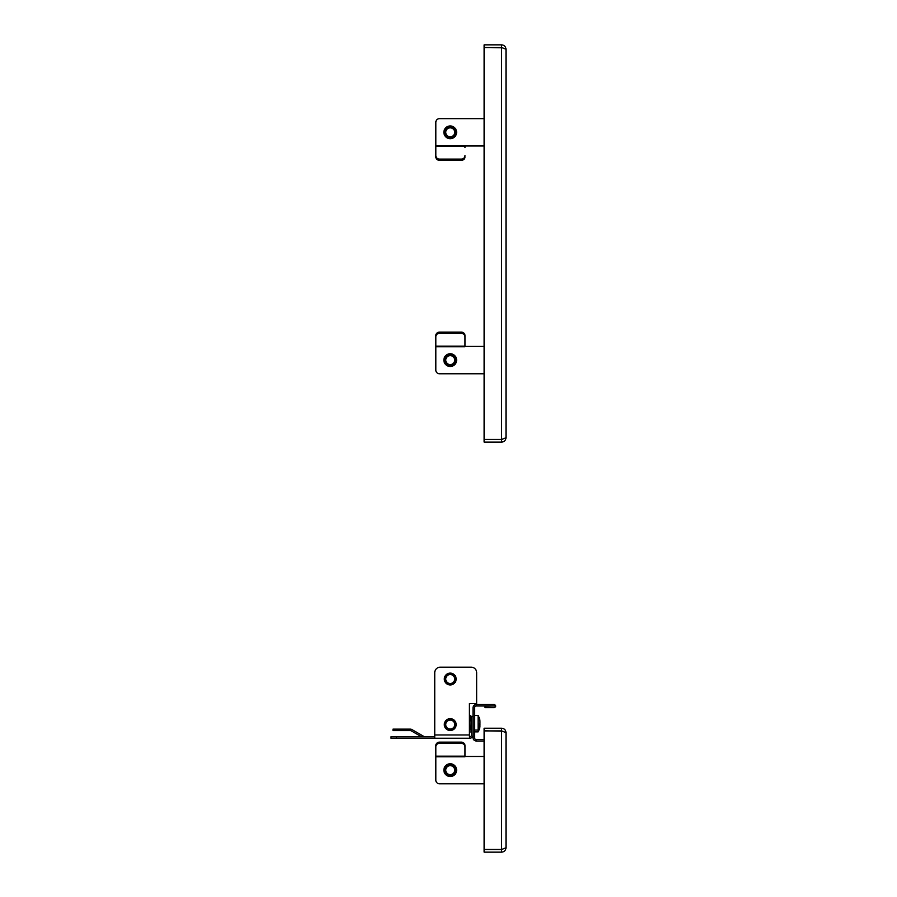 <?xml version="1.0" encoding="UTF-8"?>
<svg xmlns="http://www.w3.org/2000/svg" width="897" height="897" viewBox="0 0 897 897"><rect width="100%" height="100%" fill="white"/><g stroke="black" fill="none" stroke-linecap="round" stroke-linejoin="round"><path stroke-width="1.35" d="M505.998 49.223L505.998 437.747L501.625 439.44L484.122 439.44L484.122 47.53L501.625 47.53L505.998 49.223C505.74 46.566 504.282 45.108 501.625 44.85L484.122 44.85L484.122 47.406L502.78 47.821M501.625 47.53L501.625 439.44L502.466 439.227M502.78 439.149L501.625 439.575L501.625 442.12C504.282 441.862 505.74 440.405 505.998 437.747M501.625 442.12L484.122 442.12L484.122 439.575L501.625 439.575M501.625 44.85L501.625 47.406M449.7 354.214L449.632 354.225C442.053 354.651 443.219 367.019 450.754 366.01L450.832 366.01C458.378 365.696 457.235 353.138 449.7 354.214M449.677 354.674A5.472 5.472 0 0 1 455.665 359.562A5.472 5.472 0 0 1 450.787 365.55A5.472 5.472 0 0 1 444.789 360.672A5.472 5.472 0 0 1 449.677 354.674M449.778 355.661A4.485 4.485 0 0 1 454.689 359.663A4.485 4.485 0 0 1 450.686 364.574A4.485 4.485 0 0 1 445.775 360.572A4.485 4.485 0 0 1 449.778 355.661M456.607 360.112A6.38 6.38 0 0 1 450.227 366.492A6.38 6.38 0 0 1 443.858 360.112A6.38 6.38 0 0 1 450.227 353.743A6.38 6.38 0 0 1 456.607 360.112M484.122 346.444L464.994 346.444M435.83 346.769L464.994 346.769L464.994 346.141L435.83 346.141L435.83 370.136A3.644 3.644 0 0 0 439.474 373.78L484.122 373.78L439.474 373.78M435.83 346.141L435.83 335.534A3.644 3.42 -0 0 1 439.474 332.103L461.35 332.103A3.644 3.42 -0 0 1 464.994 335.534L464.994 346.141M464.994 336.779A3.644 3.42 180 0 0 461.35 333.348L461.35 332.103M439.474 332.103L439.474 333.348L461.35 333.348M439.474 333.348A3.644 3.42 180 0 0 435.83 336.779M435.83 335.534L435.83 344.897M449.7 126.421L449.632 126.432C442.053 126.858 443.219 139.226 450.754 138.216L450.832 138.216C458.378 137.903 457.235 125.345 449.7 126.421M449.677 126.881A5.472 5.472 0 0 1 455.665 131.769A5.472 5.472 0 0 1 450.787 137.757A5.472 5.472 0 0 1 444.789 132.879A5.472 5.472 0 0 1 449.677 126.881M449.778 127.867A4.485 4.485 0 0 1 454.689 131.87A4.485 4.485 0 0 1 450.686 136.781A4.485 4.485 0 0 1 445.775 132.778A4.485 4.485 0 0 1 449.778 127.867M435.83 145.673L435.83 122.295L435.83 146.289L464.994 146.289L464.994 145.673L435.83 145.673M464.994 146.289L464.994 147.534M456.607 132.319A6.38 6.38 0 0 1 450.227 138.699A6.38 6.38 0 0 1 443.858 132.319A6.38 6.38 0 0 1 450.227 125.95A6.38 6.38 0 0 1 456.607 132.319M464.994 145.987L484.122 145.987M484.122 118.651L439.474 118.651A3.644 3.644 0 0 0 435.83 122.295M464.994 156.908A3.644 3.42 180 0 1 461.35 160.328L439.474 160.328A3.644 3.42 180 0 1 435.83 156.908L435.83 146.289M461.35 160.328L461.35 159.083L439.474 159.083L439.474 160.328M461.35 159.083A3.644 3.42 0 0 0 464.994 155.663M435.83 155.663A3.644 3.42 0 0 0 439.474 159.083M505.998 732.602L505.998 847.777L501.625 849.47L484.122 849.47L484.122 730.909L501.625 730.909L505.998 732.602C505.74 729.945 504.282 728.487 501.625 728.229L484.122 728.229L484.122 730.786L502.78 731.201M501.625 730.909L501.625 849.47L502.466 849.257M502.78 849.179L501.625 849.594L501.625 852.15C504.282 851.892 505.74 850.434 505.998 847.777M501.625 852.15L484.122 852.15L484.122 849.594L501.625 849.594M501.625 728.229L501.625 730.786M449.7 764.244L449.632 764.255C442.053 764.681 443.219 777.049 450.754 776.04L450.832 776.04C458.378 775.726 457.235 763.156 449.7 764.244M449.677 764.704A5.472 5.472 0 0 1 455.665 769.592A5.472 5.472 0 0 1 450.787 775.58A5.472 5.472 0 0 1 444.789 770.691A5.472 5.472 0 0 1 449.677 764.704M449.778 765.69A4.485 4.485 0 0 1 454.689 769.693A4.485 4.485 0 0 1 450.686 774.604A4.485 4.485 0 0 1 445.775 770.601A4.485 4.485 0 0 1 449.778 765.69M456.607 770.142A6.38 6.38 0 0 1 450.227 776.522A6.38 6.38 0 0 1 443.858 770.142A6.38 6.38 0 0 1 450.227 763.762A6.38 6.38 0 0 1 456.607 770.142M484.122 756.474L464.994 756.474M435.83 756.799L464.994 756.799L464.994 756.171L435.83 756.171L435.83 780.166A3.644 3.644 0 0 0 439.474 783.81L484.122 783.81L439.474 783.81M435.83 756.171L435.83 745.564A3.644 3.42 -0 0 1 439.474 742.133L461.35 742.133A3.644 3.42 -0 0 1 464.994 745.564L464.994 756.171M464.994 746.809A3.644 3.42 180 0 0 461.35 743.378L461.35 742.133M439.474 742.133L439.474 743.378L461.35 743.378M439.474 743.378A3.644 3.42 180 0 0 435.83 746.809M464.994 754.926L464.994 745.564M450.227 718.665A5.92 5.92 0 0 0 444.307 724.585A5.92 5.92 0 0 0 450.227 730.506A5.92 5.92 0 0 0 456.158 724.585A5.92 5.92 0 0 0 450.227 718.665M450.227 673.109A5.92 5.92 0 0 0 444.307 679.029A5.92 5.92 0 0 0 450.227 684.949A5.92 5.92 0 0 0 456.158 679.029A5.92 5.92 0 0 0 450.227 673.109M469.366 738.253L434.742 738.253L434.742 734.968L469.366 734.968L469.725 738.253A3.285 3.285 0 0 0 473.011 734.968M396.474 738.253L391.002 738.253L391.002 736.796L396.474 736.796L396.474 738.253L434.742 738.253M396.474 736.796L434.742 736.796M469.366 736.796L469.725 736.796A1.828 1.828 0 0 0 471.553 734.968L471.553 716.389L473.011 716.389M421.568 736.796L411.252 730.842A1.828 1.828 0 0 0 410.344 730.595L392.998 730.595L392.998 729.138L410.344 729.138A3.285 3.285 0 0 1 411.981 729.586L424.057 736.549A1.828 1.828 0 0 0 424.965 736.796M469.366 734.968L469.366 703.629L476.655 703.629L476.655 672.649A5.472 5.472 0 0 0 471.183 667.177L440.203 667.177A5.472 5.472 0 0 0 434.742 672.649L434.742 734.968L434.742 672.649M440.203 667.177L471.183 667.177M484.122 740.989L476.296 740.989A3.285 3.285 0 0 1 473.011 737.704L473.011 707.823A3.285 3.285 0 0 1 476.296 704.537L494.337 704.537C496.176 705.569 496.176 706.601 494.337 707.643L484.952 707.643L484.952 706.174L494.337 705.995L476.296 705.995A1.828 1.828 0 0 0 474.468 707.823L474.468 737.704A1.828 1.828 0 0 0 476.296 739.532L484.122 739.532M476.296 740.989L476.296 739.532M476.296 705.995L476.296 704.537M448.018 719.585A5.472 5.472 0 0 1 455.228 722.365A5.472 5.472 0 0 1 452.447 729.586A5.472 5.472 0 0 1 445.237 726.805A5.472 5.472 0 0 1 448.018 719.585M448.41 720.493A4.485 4.485 0 0 1 454.331 722.769A4.485 4.485 0 0 1 452.043 728.678A4.485 4.485 0 0 1 446.134 726.402A4.485 4.485 0 0 1 448.41 720.493M452.57 730.023L454.532 728.667M453.949 719.977L452.615 719.159M448.018 674.028A5.472 5.472 0 0 1 455.228 676.809A5.472 5.472 0 0 1 452.447 684.03A5.472 5.472 0 0 1 445.237 681.238A5.472 5.472 0 0 1 448.018 674.028M448.41 674.925A4.485 4.485 0 0 1 454.331 677.213A4.485 4.485 0 0 1 452.043 683.122A4.485 4.485 0 0 1 446.134 680.845A4.485 4.485 0 0 1 448.41 674.925M452.57 684.467L454.532 683.099M453.949 674.421L452.615 673.602M470.925 729.272L471.374 717.028L470.432 715.402L469.366 715.402M471.374 728.499L470.432 730.124L471.003 722.466L470.432 718.789L469.366 718.789M470.432 726.144L469.366 726.144M470.544 729.934L469.366 730.124M470.432 718.789L470.432 715.402M479.525 728.398A14.543 12.569 180 0 0 479.906 726.761A14.576 14.576 0 0 1 478.112 731.874L478.112 715.47L474.468 715.47M479.828 721.266L479.985 721.266A14.543 12.569 180 0 0 479.906 720.583A14.543 12.569 180 0 0 479.525 718.957A13.455 5.348 138.1 0 1 479.559 719.472A13.455 5.348 138.1 0 1 479.525 720.056A14.543 12.569 180 0 1 479.985 722.365A14.543 7.311 0 0 1 479.525 723.711A13.455 9.194 57 0 1 479.525 725.606A14.543 7.311 0 0 0 479.985 724.26L479.559 724.26M479.828 724.26A14.543 12.569 180 0 0 479.985 723.161A14.543 7.311 0 0 0 479.906 722.758M474.468 730.057L478.112 730.057A14.576 14.576 0 0 0 479.906 724.944A14.543 12.569 180 0 1 479.525 726.57A14.543 12.569 180 0 0 479.906 724.944A14.543 12.569 180 0 0 479.985 724.26M470.432 731.941L469.366 731.941M479.828 726.077A14.543 12.569 180 0 0 479.985 724.978A14.543 7.311 0 0 0 479.94 724.72M479.906 726.761A14.543 12.569 180 0 0 479.985 726.077L479.682 726.077M479.559 726.57A13.455 9.194 57 0 1 479.525 727.422A14.543 7.311 0 0 0 479.985 726.077M479.973 724.26A14.543 7.311 0 0 0 479.985 724.193A14.543 12.569 180 0 0 479.929 723.677M398.47 729.138L398.47 730.595M479.906 720.583A14.576 14.576 0 0 0 478.112 715.47A14.576 14.576 0 0 1 479.906 720.583M478.112 731.874L474.468 731.874M478.112 730.057A14.576 14.576 0 0 0 479.906 724.944M471.374 717.028L470.544 715.593"/></g></svg>
